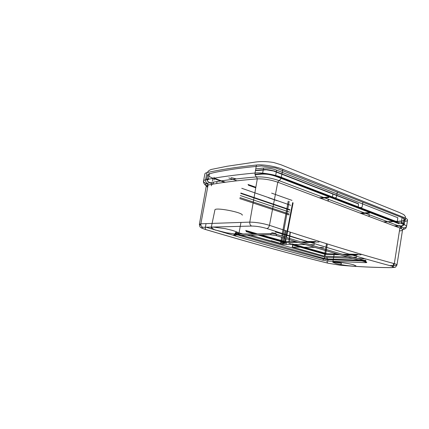 <?xml version="1.0" encoding="UTF-8"?>
<svg xmlns="http://www.w3.org/2000/svg" width="429" height="429" viewBox="0 0 429 429"><rect width="100%" height="100%" fill="white"/><g stroke="black" fill="none" stroke-linecap="round" stroke-linejoin="round"><path stroke-width="0.64" d="M224.608 182.336C218.195 180.014 207.432 176.984 207.792 174.641C211.883 172.624 219.299 171.541 226.614 170.259C236.545 168.565 248.171 167.122 261.486 165.932L275.831 168.007L395.356 214.967C399.142 216.543 404.606 218.238 404.853 219.702C404.579 220.597 402.718 221.085 399.265 221.166L400.654 221.101M255.475 170.538C262.527 169.278 268.876 169.476 274.517 171.128L332.861 193.752L332.518 198.016C333.885 198.118 335.172 197.903 336.39 197.367L337.291 191.983M214.001 177.295C213.46 178.233 218.264 179.73 225.45 182.218M277.102 200.568L268.763 197.672M284.411 244.342L278.979 243.248M282.572 237.58L281.719 242.251L280.62 243.533L281.617 237.285M396.809 221.294L383.478 221.868M362.896 202.118L362.065 207.287L358.194 207.845L358.472 203.737L357.984 203.625M255.77 168.849L263.599 168.039C267.712 167.83 272.061 168.538 276.635 170.168L397.844 217.744L397.179 222.394L275.616 175.761C271.021 174.163 266.672 173.45 262.553 173.627L262.103 174.088L255.083 174.689M231.097 177.59L236.325 178.909M242.272 215.197C243.275 212.414 214.344 206.885 214.902 209.99L211.202 227.702C214.264 229.628 215.803 230.432 215.825 230.11L226.533 232.808L235.242 234.041C235.205 234.041 238.036 234.325 238.953 233.467C239.109 232.818 236.744 231.751 231.858 230.255L225.413 228.689L213.722 227.118C214.286 227.182 212.607 226.861 211.202 227.702M356.638 256.301L356.478 257.32L352.794 257.196M347.983 257.035L324.469 256.183L292.39 247.061L314.704 247.367M319.176 247.447L323.584 247.522M314.334 243.64L314.157 244.712L309.888 244.659M305.496 244.605L282.459 244.235L250.263 235.081M246.246 233.939L245.769 233.805M336.148 263.583L332.797 262.296C332.191 261.229 347.528 263.025 353.603 264.806L355.936 265.846C356.317 266.902 342.782 265.31 336.148 263.583M328.367 263.261L339.495 265.117C356.311 266.666 373.53 267.503 391.151 267.621C394.621 267.557 394.884 267.079 391.94 266.184C358.478 257.282 316.774 244.728 266.833 228.534C261.433 226.92 256.37 226.094 251.641 226.056L202.837 227.306C200.643 227.515 201.802 228.319 206.311 229.73C254.124 243.892 294.809 255.067 328.367 263.261L328.265 263.245C327.413 262.998 327.016 262.248 327.07 260.988M234.041 234.931C245.093 235.156 257.116 235.071 270.12 234.674L276.667 235.703C310.537 246.267 340.267 255.03 365.862 261.985C367.235 262.419 367.122 262.645 365.529 262.661L328.099 261.089L322.817 260.226C297.302 253.7 268.05 245.592 235.06 235.907C233.167 235.301 232.829 234.979 234.041 234.931L235.516 233.848L235.022 233.977L236.186 234.502C269.165 244.262 298.396 252.434 323.89 259.019L327.413 259.599L364.811 261.068L365.669 260.939L365.025 260.607L365.862 261.985M393.581 263.449L393.254 265.562L389.57 265.546M393.232 265.685C392.937 266.977 392.315 267.632 391.361 267.653C373.68 267.53 356.429 266.693 339.58 265.138C340.476 265.165 341.076 264.532 341.393 263.234L333.054 262.108M200.981 225.456L199.399 224.292L200.869 223.793L249.785 222.12C256.263 222.238 262.821 223.311 269.455 225.338L277.772 182.212C270.56 179.756 263.738 178.641 257.309 178.866C237.312 180.502 220.908 182.545 208.086 185.001L206.467 185.972L207.641 187.393M266.833 228.534C268.071 228.287 268.945 227.22 269.455 225.338C319.321 241.806 360.945 254.579 394.321 263.653C396.037 264.141 396.916 264.575 396.959 264.945C396.889 265.347 395.699 265.556 393.377 265.562M206.912 172.64C205.593 172.941 204.906 173.402 204.842 174.018L203.528 181.097C203.582 180.512 204.263 180.083 205.566 179.81L206.912 172.64C219.787 169.702 236.299 167.16 256.44 165.015C262.897 164.253 275.418 166.296 282.834 169.321L404.188 217.551C406.456 218.468 407.577 219.31 407.55 220.066C407.464 220.726 406.494 221.208 404.649 221.503M383.51 221.884L396.809 221.305M404.172 224.576L404.901 219.718C404.912 219.085 403.973 218.388 402.07 217.621L401.41 222.297L400.911 222.828L403.432 224.265M209.491 173.488L207.743 174.63L206.724 179.638L208.467 178.544L209.491 173.488M241.758 188.293L290.755 205.314M365.127 259.942L365.025 260.607C339.457 253.609 309.765 244.798 275.954 234.191L271.6 233.51C258.601 233.934 246.573 234.046 235.516 233.848L235.655 233.129L238.765 233.097M235.06 235.907L236.266 234.084M364.811 261.068L365.529 262.661M337.821 254.14L324.833 253.646L288.948 243.291M361.02 254.81L342.519 254.274M319.058 242.031L300.793 241.897M296.482 241.865L283.178 241.629L285.199 230.529M284.304 242.262L283.896 244.326M283.07 244.09L271.031 240.658M289.184 201.378L282.797 236.336M280.748 242.042L284.824 243.141L284.995 242.272M285.092 241.752L285.714 238.556M285.95 237.317L292.669 202.606M281.848 236.036L288.229 201.153M293.109 202.869L286.422 237.468M286.186 238.701L285.591 241.758M285.494 242.272L285.285 243.345M286.03 244.541L286.475 242.283M360.049 213.079L370.147 212.645M248.01 184.47L255.85 187.258M319.391 197.828L329.445 197.077M364.323 258.574L359.706 257.185M309.448 242.122L275.386 231.912M237.028 232.051L237.425 232.389M239.066 232.856L242.862 233.928M246.959 235.087L325.064 257.196L352.831 258.403M357.7 258.574L364.221 258.805M235.264 235.864L205.4 227.016L206.054 223.6M239.779 198.584L289.007 214.918M202.837 227.306C201.34 226.705 200.681 225.536 200.869 223.793L208.086 185.001L207.25 183.274C204.746 183.864 204.933 184.947 207.808 186.524M251.641 226.056C250.236 225.375 249.619 224.067 249.785 222.12L257.309 178.866L256.553 176.92C236.513 178.63 220.077 180.743 207.25 183.274C205.952 182.523 205.394 181.37 205.566 179.81C218.42 177.139 234.91 174.871 255.041 173.01L256.44 165.015M391.94 266.184C393.189 266.055 393.983 265.208 394.321 263.653L399.882 228.024L277.772 182.212L278.947 180.582C271.058 177.874 263.594 176.651 256.553 176.92C255.352 176.051 254.847 174.748 255.041 173.01C261.449 172.351 273.9 174.383 281.301 177.3L282.834 169.321M399.426 230.947C401.421 230.791 402.461 230.432 402.552 229.869C402.563 229.322 401.673 228.711 399.882 228.024L400.97 226.737L278.947 180.582C280.099 180.094 280.888 179 281.301 177.3L403.158 224.158L404.188 217.551M364.913 260.398L327.515 258.971L328.099 261.089M322.817 260.226L323.992 258.403L236.32 233.805L235.119 233.263L236.905 232.014C236.54 232.373 236.647 231.134 235.119 233.263L234.985 233.971L233.832 235.006L234.207 234.963C245.281 235.194 257.325 235.113 270.34 234.717L271.6 233.505M401.292 228.641L401.678 226.464M401.431 228.072L399.866 228.137M402.52 229.665C404.724 229.016 404.204 228.04 400.97 226.737C402.123 226.421 402.852 225.563 403.158 224.158C405.426 225.043 406.542 225.842 406.52 226.555C406.429 227.22 405.362 227.676 403.324 227.928M211.368 185.811L211.797 183.564M208.8 184.867C205.309 183.435 203.55 182.18 203.528 181.097C203.308 181.494 203.507 182.379 204.134 183.762C204.992 184.727 204.794 184.974 207.797 186.577M289.521 212.098L240.358 195.56M289.178 213.985L239.972 197.565M217.063 181.542L216.736 183.172M214.355 178.158L213.958 180.121M255.019 174.335L262.553 173.627L263.599 168.039M276.635 170.168L275.616 175.761L275.911 176.335C271.005 174.63 266.355 173.868 261.963 174.056M394.213 225.895L400.005 225.649M402.531 225.681C403.957 225.123 404.531 224.678 404.247 224.34C404.257 223.729 403.314 223.048 401.41 222.297M213.556 182.127L213.251 183.633M240.846 193.023L289.95 209.727M397.179 222.394L397.426 222.887L275.911 176.335M209.996 182.754C206.708 181.081 206.333 179.923 208.869 179.274L208.467 178.544M399.581 226.029L395.088 226.228C400.509 226.137 403.474 225.686 403.973 224.871L404.853 219.702M289.886 210.097L240.771 193.42L289.881 210.113M326.828 257.475L327.515 258.971L323.992 258.403L325.064 257.196M271.739 232.733L276.094 233.43M275.96 234.186L276.667 235.703M206.311 229.73L206.167 229.713C205.448 229.461 205.18 228.636 205.357 227.241M402.499 229.606L402.944 229.365L402.552 229.869L396.959 264.945C394.862 268.168 396.24 267.047 391.345 267.653L391.151 267.621M199.394 224.287C199.63 226.303 200.053 227.338 200.665 227.386C201.265 227.74 200.992 228.04 206.177 229.713C253.995 243.876 294.691 255.051 328.271 263.25L339.495 265.117M290.326 232.202L289.071 242.305M324.833 253.646L326.474 243.699M292.197 243.897L326.265 253.48L324.555 253.383L324.721 253.7L325.847 253.587M349.163 254.129L357.738 254.37M288.98 242.305L290.24 232.175M327.338 243.967L325.718 253.791M368.86 216.388L369.197 214.72L368.881 216.393M369.508 213.192L361.277 213.54M292.347 246.981L292.707 244.938M324.469 256.183L324.791 254.236L292.744 245.018L292.39 247.061M339.983 254.762L325.321 254.322L325.005 256.269M356.799 255.26L344.701 254.901M338.02 254.199L325.568 253.834L325.321 254.322L324.791 254.236L324.721 253.7L292.685 244.46L292.524 244.128L324.276 253.158L292.262 243.903M342.717 254.333L357.041 254.746M357.319 254.483L349.646 254.268M324.217 253.153L326.196 253.464M255.748 187.822L248.364 185.199M245.683 230.448L257.475 233.853M261.256 234.947L284.465 241.377L282.614 241.264L282.77 241.597L283.987 241.484M307.529 241.527L315.605 241.581M286.111 230.829L284.121 241.779M327.971 201.045L328.357 199.271M328.711 197.646L320.517 198.252M328.308 199.254L327.922 201.029M282.459 244.235L282.824 242.165L257.936 235.006M254.086 233.902L246.176 231.622M298.155 242.38L283.392 242.256L283.027 244.326M314.521 242.514L302.483 242.412M296.375 241.833L283.676 241.742L283.392 242.256L282.824 242.165L282.77 241.597L259.813 234.974M300.686 241.865L314.806 241.967M315.122 241.693L307.909 241.645M246.139 231.033L256 233.875M282.287 241.028L260.778 234.958M256.987 233.864L245.994 230.684M228.834 177.917L236.937 180.797M394.97 221.546L401.163 221.225C403.946 220.747 405.389 220.308 405.48 219.905L405.496 216.758L403.871 214.645L399.533 212.569L280.931 164.741L273.541 162.478C266.28 161.331 259.642 161.277 253.625 162.328L226.989 166.264L211.363 169.439C209.143 170.195 207.867 171.214 207.534 172.501M399.163 222.624L399.077 223.82C398.112 222.812 390.052 220.179 382.266 217.058L280.561 178.121C274.844 175.954 274.635 175.643 268.693 174.464C263.165 173.745 260.671 174.217 255.094 174.732L262.103 174.088C266.404 173.901 270.972 174.646 275.815 176.33L398.938 223.756M212.344 181L213.015 178.394M255.496 170.393L263.969 169.568C266.345 169.353 269.921 169.879 274.705 171.133L358.472 203.737M358 203.775L273.563 171.005L266.248 169.793L255.448 170.683M213.256 184.079C205.604 181.907 206.665 178.319 207.25 177.333L207.792 174.641M268.114 202.713L276.432 205.539M268.388 197.705L277.08 200.724M271.637 193.136L291.956 200.364M286.486 242.283L286.03 244.562M383.848 222.007L394.036 221.589M334.352 253.115L334.186 254.086M334.1 254.585L332.791 262.296M240.964 222.404L238.953 233.467M199.388 224.287L206.37 185.419L207.813 186.492M402.541 229.74C407.1 228.319 405.614 227.997 406.52 226.555L407.55 220.066M398.916 223.627L399.061 222.581M365.808 260.28L365.706 260.945L366.355 262.205L365.739 261.974C340.133 255.019 310.392 246.257 276.523 235.693L270.34 234.717M275.509 231.923L307.282 241.452M361.534 257.716L364.452 258.59M395.125 226.239L399.656 226.045M290.09 232.127L288.824 242.299M369.396 214.795L369.053 216.457M370.029 212.618L359.979 213.052M292.605 244.954L292.251 246.997M357.668 254.354L349.12 254.113M328.534 199.335L328.147 201.11M255.856 187.232L248.112 184.475M329.29 197.045L319.299 197.796M315.513 241.559L307.475 241.511M282.352 241.034L284.373 241.361"/></g></svg>
